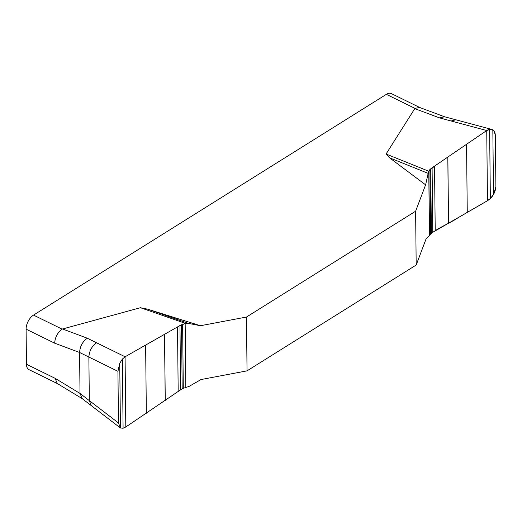<?xml version="1.0" encoding="UTF-8"?>
<svg xmlns="http://www.w3.org/2000/svg" width="522" height="522" viewBox="0 0 522 522"><rect width="100%" height="100%" fill="white"/><g stroke="black" fill="none" stroke-linecap="round" stroke-linejoin="round"><path stroke-width="0.78" d="M120.204 427.805L91.285 405.64L89.327 400.609L118.474 422.951L120.425 427.962L123.088 428.255L125.841 426.957L180.632 389.79L183.294 388.29L189.055 386.417L201.003 379.546L247.036 370.861L416.184 265.032L426.167 238.671L428.816 236.414L430.585 233.569L487.444 200.722L490.347 198.477L493.512 194.536L495.9 186.817L495.358 135.172L494.993 132.764L493.753 130.617L490.732 129.254L486.706 130.533L432.092 167.79L429.913 169.526L428.856 171.027L428.157 173.363L389.556 157.82L386.058 154.023L414.938 108.361L386.358 94.345L33.512 315.105A11.249 6.29 116.1 0 0 26.1 329.167L26.465 364.271A11.249 6.29 116.1 0 0 29.023 369.667L57.466 383.618M33.512 315.105L62.092 329.121L140.418 307.712L147.641 309.174L200.441 325.721L246.469 317.043L415.623 211.208L425.606 184.847L389.556 157.82M26.465 364.271L55.045 378.287L57.329 383.533L82.3 398.697L91.285 405.64M62.092 329.121C57.544 332.599 55.071 337.284 54.679 343.182L26.1 329.167M419.832 107.545L391.409 93.608A11.249 6.29 116.1 0 0 386.358 94.345M486.706 130.533L439.517 117.874L444.581 116.784L419.668 107.486L414.938 108.361M55.045 378.287L80.016 393.451L79.585 352.481L54.679 343.182M386.058 154.023L428.771 171.229M428.157 173.363L425.606 184.847M147.641 309.174L188.396 323.372L185.525 323.418L140.418 307.712M185.525 323.418L179.959 325.539L125.071 356.794L122.363 359.097L119.747 363.305L117.933 371.312L88.87 357.055C89.301 350.869 91.879 346.119 96.609 342.797L87.331 338.223C82.6 341.545 80.023 346.295 79.585 352.481L88.87 357.055L89.327 400.609L80.016 393.451L82.3 398.697M96.609 342.797L125.104 356.774M200.441 325.721L188.396 323.372M117.933 371.312L118.474 422.951M247.036 370.861L246.469 317.043M415.623 211.208L416.184 265.032M434.539 166.126L435.217 230.646M178.185 391.454L177.513 326.942M429.443 235.259L428.771 171.229L434.539 166.126L486.706 130.533C489.558 128.758 491.952 128.83 493.884 130.761L495.358 135.172L495.9 186.817C495.241 192.886 492.422 197.525 487.444 200.722L457.918 217.844C448.959 223.912 436.392 228.303 429.443 235.259M439.517 117.874L414.683 108.602M451.145 120.98L455.882 119.786L491.711 129.41M62.496 328.958L87.331 338.223M428.856 171.027L429.521 235.044M429.913 169.526L430.585 233.569M430.709 168.821L431.381 232.929M432.092 167.79L432.764 232.042M447.811 157.279L448.502 223.259M447.856 157.246L448.542 223.233M466.551 144.431L467.262 212.447M486.739 130.513L487.47 200.702M489.623 129.319L490.347 198.477M492.833 129.887L493.512 194.536M185.832 387.513L185.16 323.496M183.294 388.29L182.622 324.247M182.185 388.844L181.512 324.736M180.632 389.79L179.959 325.539M165.259 400.472L164.567 334.491M165.213 400.504L164.521 334.517M146.343 413.235L145.631 345.218M125.809 426.976L125.071 356.794M123.088 428.255L122.363 359.097M120.425 427.962L119.747 363.305M444.581 116.784L455.882 119.786"/></g></svg>
